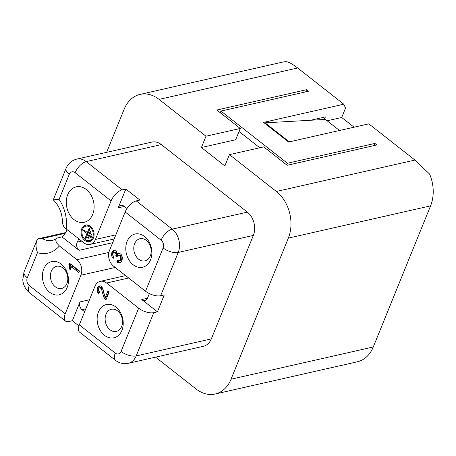 <?xml version="1.0" encoding="UTF-8"?>
<svg xmlns="http://www.w3.org/2000/svg" width="456" height="456" viewBox="0 0 456 456"><rect width="100%" height="100%" fill="white"/><g stroke="black" fill="none" stroke-linecap="round" stroke-linejoin="round"><path stroke-width="0.68" d="M95.412 239.48A11.354 8.544 77.2 0 1 90.653 244.268A11.354 8.544 77.2 0 1 83.773 242.752L66.274 229.009A34.063 25.627 -102.8 0 0 59.086 199.443L69.289 174.312A5.677 4.269 77.2 0 1 75.109 172.676L111.07 200.914L95.412 239.48L115.847 234.851M75.907 159.344A17.032 12.814 77.2 0 1 86.224 161.618L122.185 189.85A11.354 5.489 128.1 0 0 111.07 200.914M74.083 219.632A18.166 13.669 -102.8 0 0 83.727 222.397A18.166 13.669 -102.8 0 0 94.05 208.552A18.166 13.669 -102.8 0 0 86.309 189.531A18.166 13.669 -102.8 0 0 75.838 186.949A18.166 13.669 -102.8 0 0 66.308 201.159A18.166 13.669 -102.8 0 0 74.083 219.632M84.736 240.375A8.487 6.39 -102.8 0 0 89.239 241.669A8.487 6.39 -102.8 0 0 94.067 235.199A8.487 6.39 -102.8 0 0 90.448 226.307A8.487 6.39 -102.8 0 0 85.557 225.104A8.487 6.39 -102.8 0 0 81.1 231.745A8.487 6.39 -102.8 0 0 84.736 240.375M203.359 346.315L128.233 363.335C123.627 364.276 119.404 363.284 115.55 360.36L79.589 332.122A11.354 5.489 -51.9 0 1 79.304 324.849L94.968 286.277A11.354 8.544 77.2 0 1 99.727 281.495A11.354 8.544 77.2 0 1 106.607 283.011L138.658 308.176A11.354 5.079 -157.9 0 0 153.769 312.662L157.417 311.836L164.291 294.901L160.643 295.727A11.354 5.079 -157.9 0 1 145.532 291.241L113.481 266.076A11.354 8.544 77.2 0 1 109.48 250.532L125.143 211.96L161.105 240.198A11.354 5.489 -51.9 0 1 172.22 229.134L136.258 200.902A11.354 5.489 128.1 0 0 125.143 211.96M62.489 223.451L63.703 226.45L66.274 229.009M65.128 233.324L42.226 238.511L37.597 238.933L36.372 241.822L35.984 245.265L36.366 248.947L37.477 252.658A34.063 25.627 -102.8 0 0 59.4 245.944L56.396 242.74L55.678 239.822L56.293 238.687L57.279 238.015L61.93 236.863A22.709 17.083 -102.8 0 0 67.072 229.636M155.542 357.151L196.131 389.019A34.063 25.627 77.2 0 0 213.499 394.309A34.063 25.627 77.2 0 0 231.044 379.21L288.34 238.106A34.063 25.627 77.2 0 0 276.347 191.469L229.442 154.635L224.859 165.927L201.404 147.51L235.684 139.741L240.272 128.455L216.817 110.038L306.529 89.712L308.484 91.246L220.96 111.076L287.411 163.254L374.935 143.423L374.051 145.601M276.347 191.469L414.926 160.067L429.632 174.124A34.063 25.627 -102.8 0 1 430.567 205.878L373.27 346.987A34.063 25.627 -102.8 0 1 356.9 361.887M288.295 141.81L288.523 141.252L293.174 140.984M288.523 141.252L265.067 122.835L325.396 119.415L339.503 130.49M126.967 208.523L124.009 206.203A5.677 4.269 77.2 0 0 120.846 205.371A5.677 4.269 77.2 0 0 118.195 207.839L125.833 189.023L122.185 189.85M115.231 267.45L80.894 275.23A11.354 8.544 -102.8 0 0 76.899 259.681L59.4 245.944M80.894 275.23L65.231 313.796A11.354 5.489 -51.9 0 0 65.744 321.235A11.354 5.489 -51.9 0 0 68.708 321.554L72.356 320.728L79.994 301.912A5.677 4.269 -102.8 0 0 81.994 309.687L84.622 311.75M144.558 236.51A17.032 12.814 -102.8 0 0 127.104 241.412A17.032 12.814 -102.8 0 0 133.101 264.731A17.032 12.814 -102.8 0 0 150.554 259.829A17.032 12.814 -102.8 0 0 144.558 236.51M119.312 262.821L121.011 261.938L122.134 260L122.368 257.361L121.592 255.138L120.829 254.135L119.181 253.245L117.352 253.621L116.707 251.906L115.624 250.857L114.929 250.509L113.162 250.737L111.971 252.02L111.424 255.018L112.199 257.235L113.276 258.29L113.96 256.608L113.134 255.753L112.809 254.494L113.179 253.171L113.994 252.396L114.941 252.538L115.773 253.388L116.098 254.653L115.727 255.976L116.867 256.87L118.184 255.286L119.449 255.468L120.401 256.42L120.857 258.193L119.991 260.33L118.663 260.701L117.585 260.057L116.844 261.892L119.312 262.821M157.417 311.836L141.782 299.558A5.677 4.269 -102.8 0 0 144.677 300.441A5.677 4.269 -102.8 0 0 147.601 297.922L149.351 293.601M264.839 123.394L265.067 122.835M125.833 189.023L139.906 200.076L136.258 200.902M61.184 264.098A17.032 12.814 -102.8 0 0 43.73 269A17.032 12.814 -102.8 0 0 49.727 292.319A17.032 12.814 -102.8 0 0 67.18 287.417A17.032 12.814 -102.8 0 0 61.184 264.098M69.682 266.344L69.318 268.886L70.338 269.684L71.518 266.777L78.882 272.563L79.504 271.035L69.34 263.055L68.845 264.28L69.682 266.344L71.142 266.013L70.788 268.561M78.797 238.841A39.74 29.902 -102.8 0 1 77.292 242.102A5.677 4.269 77.2 0 0 79.082 250.327L61.93 236.863M310.69 120.247L325.379 116.918L324.615 118.799L325.396 119.415M322.928 117.477L324.615 118.799M201.404 147.51L205.987 136.224L159.081 99.391A34.063 25.627 -102.8 0 0 140.095 94.392A34.063 25.627 -102.8 0 0 124.169 109.201L106.653 152.338M240.272 128.455L205.987 136.224M138.658 259.202A11.354 8.544 77.2 0 1 133.819 247.312A11.354 8.544 77.2 0 1 140.271 238.659A11.354 8.544 77.2 0 1 146.023 240.181A11.354 8.544 -102.8 0 1 146.296 240.386A11.354 8.544 -102.8 0 1 151.158 251.923A11.354 8.544 -102.8 0 1 145.213 260.809A11.354 8.544 -102.8 0 1 138.932 259.413A11.354 8.544 -102.8 0 1 138.658 259.202M55.284 286.79A11.354 8.544 77.2 0 1 50.445 274.9A11.354 8.544 77.2 0 1 56.897 266.247A11.354 8.544 77.2 0 1 62.922 267.974A11.354 8.544 -102.8 0 1 67.784 279.522A11.354 8.544 -102.8 0 1 61.828 288.403A11.354 8.544 -102.8 0 1 55.284 286.79M72.356 320.728L78.922 325.886M239.041 131.482L259.777 147.761M53.472 199.842L59.086 199.443M115.909 307.065A17.032 12.814 -102.8 0 0 98.456 311.967A17.032 12.814 -102.8 0 0 104.452 335.285A17.032 12.814 -102.8 0 0 121.906 330.383A17.032 12.814 -102.8 0 0 115.909 307.065M100.132 287.776L101.403 288.773L103.734 297.055L105.906 299.968L109.195 291.863L107.924 290.865L105.501 296.827L104.287 294.462L102.856 288.5L101.26 286.237L100.559 285.895L98.792 286.117L97.601 287.4L97.054 290.398L97.829 292.621L98.912 293.67L99.596 291.988L98.507 290.535L98.809 288.551L99.625 287.782L101.591 287.445L99.625 287.782M229.442 154.635L263.722 146.872L287.177 165.283L376.89 144.957L374.935 143.423M286.727 164.935L287.411 163.254M414.926 160.067L368.801 123.85L288.574 142.027L263.557 122.385L343.79 104.207L297.66 67.99C292.712 64.182 288.967 62.084 286.436 61.691A34.063 25.627 77.2 0 0 282.327 62.17L140.095 94.392M109.736 329.534A11.354 8.544 -102.8 0 0 110.01 329.756A11.354 8.544 -102.8 0 0 116.485 331.387A11.354 8.544 -102.8 0 0 122.493 322.723A11.354 8.544 -102.8 0 0 117.916 311.163A11.354 8.544 -102.8 0 0 117.648 310.941A11.354 8.544 77.2 0 0 111.583 309.219A11.354 8.544 77.2 0 0 105.182 317.701A11.354 8.544 77.2 0 0 109.736 329.534M220.276 112.757L220.96 111.076M343.79 104.207L345.523 108.083L341.704 117.494L327.146 120.789M354.055 127.19L341.704 117.494M85.107 239.457A7.381 5.552 -102.8 0 0 89.228 240.54A7.381 5.552 -102.8 0 0 93.229 234.823A7.381 5.552 -102.8 0 0 90.077 227.225A7.381 5.552 -102.8 0 0 85.967 226.142A7.381 5.552 -102.8 0 0 81.955 231.853A7.381 5.552 -102.8 0 0 85.107 239.457M90.277 231.272L87.706 237.61L88.464 238.209L91.04 231.87L90.277 231.272M83.961 229.87L83.59 230.787L87.022 233.483L85.215 237.929L85.979 238.528L89.952 228.741L89.188 228.142L87.392 232.566L83.961 229.87M92.129 234.994L91.371 234.395L90.191 237.291L90.955 237.889L92.129 234.994M69.164 264.731L70.623 264.4L71.142 266.013M68.845 264.28L70.304 263.95L70.623 264.4M69.483 265.586L70.942 265.255M71.518 266.777L72.977 266.446L79.338 271.445M69.318 268.886L70.777 268.555M69.443 268.578L70.902 268.248M69.626 267.718L71.085 267.387M69.688 267.159L71.147 266.828M114.941 252.538L116.4 252.208L117.146 252.943M114.502 252.39L116.4 252.208M118.492 262.781L120.361 262.474M117.477 262.388L118.936 262.058L119.951 262.451M116.844 261.892L118.298 261.562L118.936 262.058M118.651 260.695L118.298 261.562M119.358 260.644L120.817 260.313L121.45 260L119.991 260.33M120.424 259.663L121.883 259.333L121.45 260M120.675 259.054L122.134 258.723L121.883 259.333M120.857 258.193L122.316 257.862L122.134 258.723M120.726 257.281L122.185 256.95L122.316 257.862M120.401 256.42L121.86 256.09L122.185 256.95M119.956 255.867L121.416 255.537L121.86 256.09M119.449 255.468L120.908 255.138L121.416 255.537M118.879 255.223L120.908 255.138M118.184 255.286L120.338 254.893M115.727 255.976L117.409 255.822M115.972 255.366L117.431 255.035L117.186 255.645M116.098 254.653L117.557 254.323L117.431 255.035M116.029 253.992L117.488 253.661L117.557 254.323M115.773 253.388L117.198 253.063M115.453 252.937L116.913 252.607M113.994 252.396L115.961 252.06M112.769 257.891L113.51 257.72M112.199 257.235L113.783 257.047M113.219 255.873L113.658 256.905M111.686 256.027L113.111 255.702M111.424 255.018L112.831 254.699M111.418 253.798L112.871 253.468L112.877 254.089M111.6 252.937L113.059 252.607L112.871 253.468M111.971 252.02L113.43 251.689L113.059 252.607M112.41 251.353L113.869 251.022L113.43 251.689M114.484 250.515L113.869 251.022M113.162 250.737L114.108 250.521M117.352 253.621L118.908 253.245M86.526 240.289A8.487 6.39 -102.8 0 0 90.185 241.401M86.458 224.956A8.487 6.39 -102.8 0 0 83.636 227.533M90.487 240.249A7.381 5.552 -102.8 0 0 93.007 238.824M90.117 226.062A7.381 5.552 -102.8 0 0 87.278 225.845M87.706 237.61L88.812 237.359M87.392 232.566L88.498 232.315M85.215 237.929L86.321 237.679M87.022 233.483L88.128 233.233M87.655 232.503L88.236 232.959M83.59 230.787L84.782 230.514M90.191 237.291L91.297 237.046M306.529 89.712L305.645 91.89M98.405 293.271L99.14 293.105M99.414 292.433L98.849 291.253M97.829 292.621L99.288 292.29M97.316 291.412L98.747 291.088M97.054 290.398L98.462 290.079M98.513 289.474L99.06 287.069L100.12 285.901M97.048 289.184L98.507 288.853M97.231 288.317L98.69 287.987M97.601 287.4L99.06 287.069M98.04 286.738L99.499 286.408M98.792 286.117L99.744 285.906M105.501 296.827L106.96 296.497L108.927 291.658M105.142 299.37L106.248 299.119M106.39 298.765L104.988 296.098M104.378 298.366L105.838 298.036M103.734 297.055L105.194 296.725M103.284 295.693L104.652 295.385M102.765 294.074L104.076 293.784M102.503 292.661L103.666 292.399M101.659 289.378L102.999 289.075M102.777 288.323L101.591 287.445M101.403 288.773L102.834 288.448M101.084 288.317L102.543 287.987M100.576 287.918L102.036 287.588M153.769 312.662L136.196 355.937L211.322 338.911L253.342 235.433A17.032 12.814 -102.8 0 0 247.346 212.114L161.35 144.592A17.032 12.814 77.2 0 0 151.842 142.095L76.733 159.115C71.683 160.438 68.126 163.527 66.063 168.384A11.354 5.079 22.1 0 0 69.289 174.312M211.322 338.911A17.032 12.814 77.2 0 1 203.37 346.309M161.35 144.592L86.224 161.618A11.354 5.489 128.1 0 0 75.109 172.676M42.226 238.511A22.709 17.083 -102.8 0 0 52.776 240.403L56.493 238.499M231.044 379.21L373.27 346.987M430.567 205.878L288.34 238.106M118.195 207.839L124.323 206.448M108.898 252.43L76.899 259.681M85.814 308.82L81.994 309.687M89.49 299.757L79.994 301.912M161.105 240.198A5.677 4.269 -102.8 0 1 163.105 247.967L145.532 291.241M115.773 360.519A11.354 5.489 -51.9 0 1 115.265 353.081L79.304 324.849M163.105 247.967A11.354 5.079 22.1 0 0 178.216 252.453L160.643 295.727M147.442 298.275L141.782 299.558M37.477 252.658L27.274 277.789A5.677 4.269 77.2 0 0 29.269 285.564L65.231 313.796M79.082 250.327L112.655 242.723M77.292 242.102L81.681 241.104M138.658 308.176L121.085 351.451A5.677 4.269 77.2 0 1 115.265 353.081M129.059 363.113A17.032 12.814 77.2 0 0 136.196 355.937A11.354 5.079 -157.9 0 1 121.085 351.451M106.607 283.011L128.677 278.006M65.516 321.075L29.554 292.837A11.354 5.489 -51.9 0 1 29.269 285.564M23.946 272.186A11.354 5.079 22.1 0 0 27.274 277.789M297.66 67.99L159.081 99.391M253.342 235.433L178.216 252.453A17.032 12.814 -102.8 0 0 172.22 229.134L247.346 212.114M114.182 238.961L90.1 244.416M125.611 275.601L100.274 281.341M38.104 238.807L65.613 232.571M66.063 168.384L53.278 199.876C59.354 205.798 62.426 213.63 62.495 223.366M36.833 240.375L24.048 271.867L22.8 279.545C22.857 282.218 23.866 287.975 29.554 292.837M357.344 361.79L215.118 394.018M89.222 240.54L90.681 240.209M87.421 225.811L85.962 226.142"/></g></svg>

